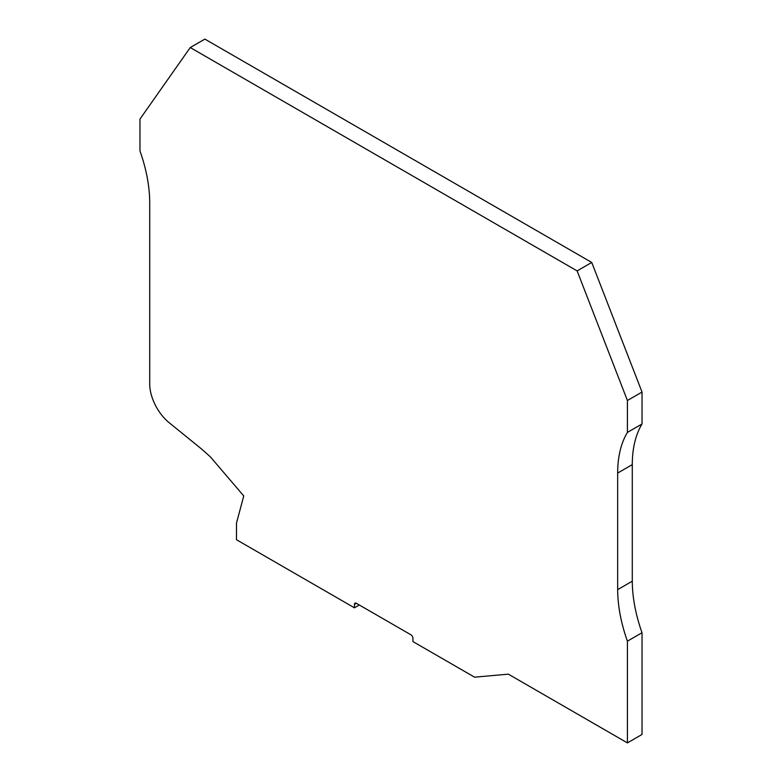 <?xml version="1.0" encoding="UTF-8"?>
<svg xmlns="http://www.w3.org/2000/svg" width="782" height="782" viewBox="0 0 782 782"><rect width="100%" height="100%" fill="white"/><g stroke="black" fill="none" stroke-linecap="round" stroke-linejoin="round"><path stroke-width="1.17" d="M190.251 47.546L204.874 39.1L591.749 262.459L577.126 270.904L627.408 400.501L627.408 432.417A123.39 71.24 -120 0 0 617.663 473.061L617.663 589.638A123.39 71.24 -120 0 0 627.408 641.172L627.408 742.9L508.339 674.152L474.566 677.173L412.935 641.592L412.935 638.21A2.757 1.593 -120 0 0 410.99 634.837L356.387 603.313A2.757 1.593 -120 0 0 355.008 603.176A2.757 1.593 -120 0 0 354.442 604.437L354.442 607.819L236.477 539.717L236.477 523.129L243.759 495.954L211.404 458.066A16.549 9.55 -120 0 0 209.087 455.681L201.776 449.21A12.404 7.165 -120 0 0 201.257 448.76L169.235 422.759A34.467 19.902 60 0 1 149.714 383.913L149.714 202.9A123.39 71.24 -120 0 0 139.968 150.994L139.968 119.079L190.251 47.546L577.126 270.904M591.749 262.459L642.032 392.065L642.032 423.971A123.39 71.24 -120 0 0 632.286 464.625L632.286 581.192A123.39 71.24 -120 0 0 642.032 632.726L642.032 734.454L627.408 742.9M642.032 392.065L627.408 400.501M642.032 423.971L627.408 432.417M642.032 632.726L627.408 641.172M359.319 605.004L354.442 607.819M632.286 464.625L617.663 473.061M632.286 581.192L617.663 589.638M356.387 603.313L354.442 604.437"/></g></svg>
